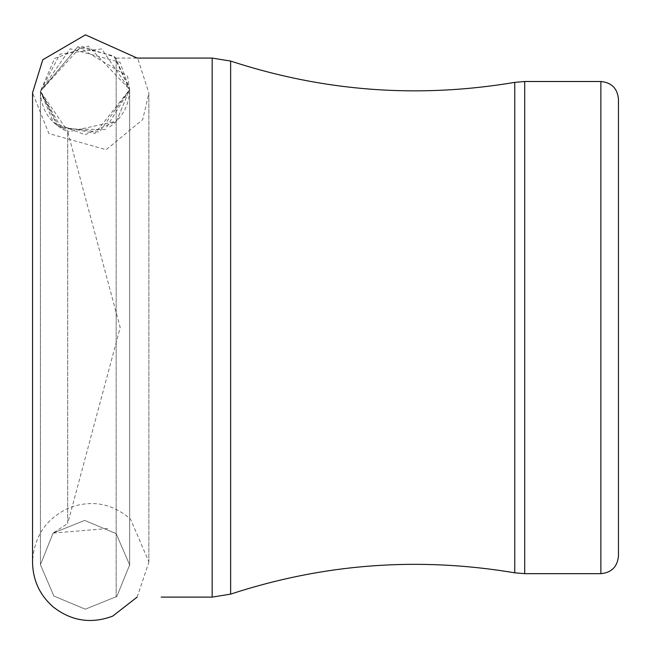<?xml version="1.0" encoding="UTF-8"?>
<svg xmlns="http://www.w3.org/2000/svg" width="651" height="651" viewBox="0 0 651 651"><rect width="100%" height="100%" fill="white"/><g stroke="black" fill="none" stroke-linecap="round" stroke-linejoin="round"><path stroke-width="0.49" stroke-dasharray="3.25 2.44" d="M618.45 99.09L618.45 556.092M116.171 597.105L116.171 58.077L116.171 597.105M109.677 126.839C122.494 117.701 129.15 105.283 129.655 89.578L88.202 46.058L54.627 58.427L40.419 91.27C41.241 110.344 50.339 123.812 67.704 131.689L120.199 327.591L67.704 523.502L67.704 131.689L67.704 523.502L53.089 533.088L84.679 520.418L116.122 533.633L129.647 564.897L116.854 596.438L85.305 609.198L53.878 596.039L40.427 564.726L53.089 533.088L84.679 520.418L116.122 533.633L129.647 564.897L116.854 596.438L85.305 609.198L53.878 596.039L40.427 564.726L53.089 533.088L84.679 520.418L116.122 533.633L129.647 564.897L116.854 596.438L85.305 609.198L53.878 596.039L40.427 564.726L53.089 533.088L84.679 520.418L116.122 533.633L129.647 564.897L116.854 596.438L85.305 609.198L53.878 596.039L40.427 564.726L53.089 533.088L84.679 520.418L116.122 533.633L129.647 564.897L116.854 596.438L85.305 609.198L53.878 596.039L40.427 564.726L53.089 533.088L109.677 528.352M600.873 81.513L600.873 573.669M524.706 81.513L524.706 573.669M514.746 82.368L514.746 572.823M230.625 61.064L230.625 594.127M212.169 58.077L212.169 597.105M32.55 92.808L32.55 562.383C33.787 536.408 46.278 518.098 70.007 507.438C92.466 499.659 112.647 503.581 130.558 519.189L148.859 561.821L148.859 93.37L142.675 119.654L106.154 149.714L48.906 133.577L32.55 92.833M137.133 597.105L148.851 562.318M116.171 58.077L137.133 58.077L137.979 59.241L148.851 92.873L148.859 561.797M129.655 565.613L129.655 89.578L116.464 121.216L84.915 134.765L53.447 122.445L40.419 91.27L40.419 563.912L40.419 91.27L40.419 563.912L40.419 91.27L40.419 563.912L40.419 91.27L40.419 563.912L40.419 91.27L40.419 563.912L40.419 91.27L40.419 563.912L40.419 91.27L77.892 46.685L113.844 56.019L129.655 89.578L95.144 133.374L57.353 125.83L40.419 91.27L77.868 46.693L127.58 76.281L129.655 89.578L116.505 121.176L68.176 131.868L40.419 91.27L59.973 54.082L101.654 48.923L129.655 89.578L120.036 62.284L70.145 48.768L40.419 91.27L59.135 127.124L99.359 132.088L129.655 89.578L105.112 129.565L61.788 128.808L40.419 91.27L81.31 46.213L115.154 57.15L129.655 89.578L129.655 565.613"/><path stroke-width="0.98" d="M600.873 573.669L600.873 81.513C611.549 82.555 617.408 88.414 618.45 99.09L618.45 556.092C617.408 566.769 611.549 572.628 600.873 573.669L524.706 573.669L514.746 572.823L514.746 82.368L524.706 81.513L524.706 573.669M161.179 597.105L212.169 597.105L230.625 594.127C323.58 563.66 418.292 556.556 514.746 572.823M230.625 594.127L230.625 61.064C323.58 91.531 418.292 98.626 514.746 82.368M212.169 597.105L212.169 58.077L230.625 61.064M32.55 562.252L32.55 92.833M32.55 562.383L32.55 562.383C32.884 580.31 39.792 595.185 53.292 607.009C71.374 621.078 91.164 624.122 112.656 616.139L137.133 597.105M212.169 58.077L137.133 58.077L85.468 34.861L42.771 59.778L32.55 92.808M600.873 81.513L524.706 81.513"/></g></svg>
